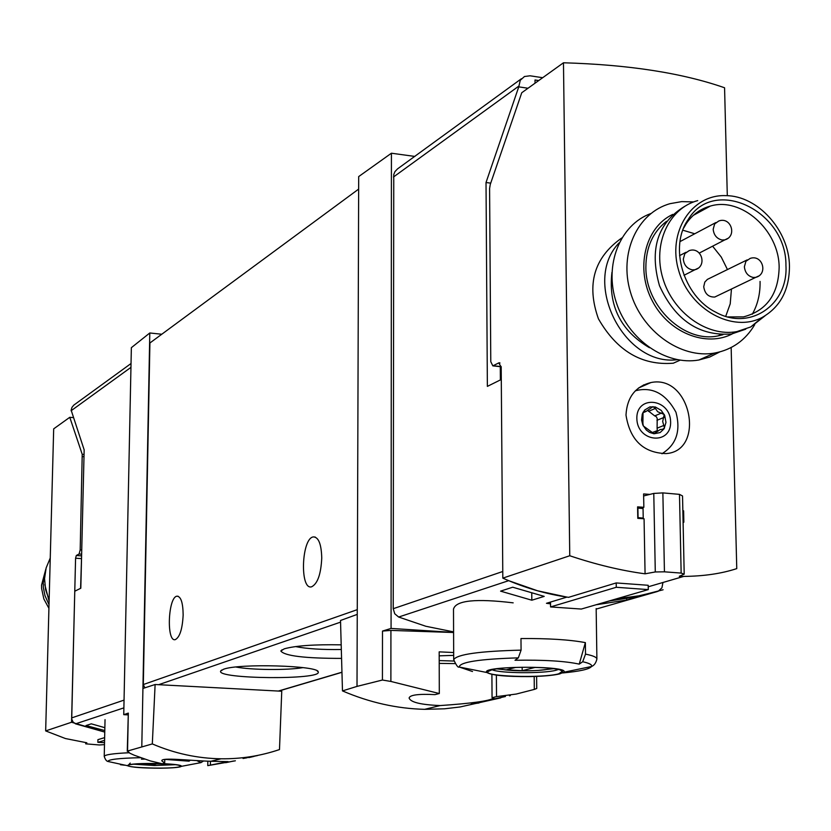 <?xml version="1.0" encoding="UTF-8"?>
<svg xmlns="http://www.w3.org/2000/svg" width="831" height="831" viewBox="0 0 831 831"><rect width="100%" height="100%" fill="white"/><g stroke="black" fill="none" stroke-linecap="round" stroke-linejoin="round"><path stroke-width="1.25" d="M233.656 761.03L225.679 762.702L233.656 760.999M152.312 743.922C174.562 753.478 197.487 758.433 221.067 758.786C241.167 759.015 260.633 755.93 279.486 749.562L281.751 691.236L155.117 684.505L152.312 743.922L127.548 751.037L128.317 713.102L123.746 714.67L131.36 347.67L149.798 332.982L141.8 746.487M235.36 760.801L207.771 765.642L228.068 761.612L210.814 761.279C189.956 760.677 160.902 757.124 161.806 760.843L164.694 763.118L162.18 763.751L150.266 760.905L134.31 755.244L129.916 753.26L127.548 751.037M250.9 757.134L253.611 756.49M254.13 756.366L248.916 757.602M257.548 755.556L246.734 757.747M243.036 758.485L246.734 757.862M509.496 695.807L510.286 695.62M479.03 702.974L471.167 704.127L500.813 697.863L460.083 706.973L444.523 708.801L424.703 709.331C396.958 708.666 369.556 702.527 342.476 690.904L357.008 686.396L382.426 680.028L390.882 681.451L439.308 693.532L439.184 651.857L453.664 652.522M536.608 676.403L536.733 688.484L534.312 689.418L534.188 676.486M439.308 693.532L434.997 694.623C418.544 693.802 409.912 694.924 409.112 697.988C410.462 702.268 420.829 704.792 440.201 705.561C471.25 703.462 489.147 700.98 493.894 698.133L492.056 697.697L496.533 696.627L516.29 694.041L534.312 689.418M505.414 696.534L493.822 698.996L505.414 696.482M104.799 730.563L85.998 725.546L91.296 723.832L104.862 727.686M453.591 631.882L425.908 626.283L398.641 617.038L508.676 580.672L537.615 590.799L566.939 597.094L546.466 603.296L550.538 603.857M663.096 589.781L640.13 595.65L616.363 598.871L637.273 596.191L658.256 591.225L661.923 587.849L662.951 582.479M453.57 608.936C456.053 600.408 475.924 598.372 513.174 602.849M626.636 598.881L626.657 600.055L639.766 596.284L609.393 600.979L596.513 604.646M626.657 600.055L596.513 604.719M512.706 587.205L500.574 591.142L531.83 600.211L544.201 596.388L512.706 587.205M398.641 617.038L394.725 613.745L393.229 608.697L502.765 571.499L501.29 379.476L487.371 386.384L486.021 182.508L490.716 183.142M535.039 83.193L535.008 79.994L538.727 80.555M579.238 664.125C565.049 661.05 543.64 659.762 515.002 660.271L518.326 657.861L521.079 650.143L520.975 638.54C548.418 638.343 569.879 639.704 585.367 642.623L579.238 664.125L582.697 661.746C589.439 663.221 592.378 664.81 591.506 666.514C589.408 669.215 579.789 671.355 562.649 672.954M582.697 661.746L585.523 654.122L585.367 642.623M521.079 650.143C479.549 651.161 457.081 654.319 453.695 659.627C456.271 665.392 458.099 667.854 459.179 667.013L472.507 671.521M144.521 759.129L141.415 759.17L142.319 758.371M189.343 760.136L189.104 761.175L190.247 760.199M164.922 759.389L189.104 761.175M124.525 765.195L120.443 764.728M81.635 554.194L79.07 554.007L76.327 555.492L75.579 558.214L71.549 722.253L104.768 732.08L75.559 723.843L73.003 721.952L71.715 718.992L74.769 591.225L80.815 588.223L84.16 449.831L71.144 410.161L71.985 407.346L73.803 405.123L131.028 363.521M500.283 366.658L500.387 379.923M643.61 384.909L643.63 385.771M486.021 182.508L518.762 86.86L520.258 80.295L524.475 76.504L530.085 75.798L542.685 77.709M393.229 608.697L393.759 174.572L394.922 171.653L397.509 168.901L521.39 78.748M528.007 88.252L518.762 86.86M453.591 632.422L391.069 628.433L391.422 153.216L358.691 176.577L357.247 614.389L340.513 620.477L342.476 690.904M414.908 156.436L391.422 153.216M391.069 628.433L382.489 631.072L390.923 630.407L453.591 632.505M357.008 686.396L357.247 614.389M453.84 661.04L439.215 660.583M439.194 655.836L453.674 655.379M439.215 663.398L454.889 663.605M155.117 684.505L142.922 688.463M223.487 669.277L220.641 671.064C216.268 679.145 322.449 680.08 318.211 671.936C319.156 665.548 238.487 663.242 223.487 669.277M341.188 644.835C314.471 644.368 295.504 645.697 284.275 648.824L280.826 650.985C284.524 655.919 304.769 658.391 341.572 658.391M207.771 765.642L207.833 761.175M123.746 714.67L128.005 714.878M161.754 334.239L149.798 332.982M144.843 687.839L143.316 684.547L149.912 342.985L358.649 189.094M321.753 557.996C320.974 574.179 317.587 583.788 311.594 586.811C299.617 590.405 301.476 538.197 313.339 536.909C318.553 537.044 321.358 544.066 321.753 557.996M183.152 614.982C182.425 628.942 179.818 637.159 175.32 639.61C166.293 642.498 168.028 597.053 176.961 596.18C180.919 596.429 182.986 602.693 183.152 614.982M295.514 646.57C306.753 648.814 322.023 649.79 341.323 649.51M235.952 667.023C251.149 670.035 287.755 670.357 302.993 667.615M128.317 713.102L127.268 751.317M210.399 765.019L210.451 761.269M164.694 763.118L164.756 759.409M492.056 697.697L491.9 674.388M496.533 696.627L496.377 675.136M643.454 385.854L643.443 384.992M162.627 763.637C175.403 764.24 181.677 765.133 181.47 766.327L180.098 766.888C176.65 767.647 170.251 768.083 160.892 768.197C142.371 768.166 131.184 767.325 127.33 765.663C129.013 763.855 140.356 763.159 161.359 763.596M161.858 763.689C146.381 763.242 135.546 763.616 129.366 764.811L128.182 765.341C124.941 767.896 171.009 769.246 179.278 766.857L180.639 765.985C179.34 764.956 173.243 764.198 162.346 763.71M559.668 673.92C552.937 675.458 542.747 676.351 529.098 676.611C505.892 676.704 491.827 675.343 486.883 672.518C478.978 665.756 571.396 665.402 563.719 672.248L559.668 673.92M491.557 669.963L488.036 671.552C482.655 676.476 542.103 678.397 558.577 673.858L562.545 671.282C561.008 666.774 505.622 665.735 491.557 669.963M168.184 764.011L140.719 763.679M154.95 763.512L154.94 764.302L157.807 763.564M154.94 764.302L144.168 763.564M551.15 668.404L549.561 668.882C539.88 671.593 505.747 671.396 499.327 668.602M522.159 667.231L522.19 670.7L535.372 667.345M522.19 670.7L506.463 669.786L515.698 667.397M553.529 668.706L538.685 670.357M511.792 670.461L496.959 668.913M531.757 593.313L531.83 600.211M85.749 742.769L85.718 743.838L86.84 742.779L65.441 738.541L45.663 730.906L53.683 428.858L69.773 417.307L82.217 454.308L80.192 549.904L79.07 554.007M73.263 417.619L69.773 417.307M80.597 588.338L81.573 556.812M104.644 737.627L97.923 739.652L97.861 742.353L104.581 740.348M71.549 722.253L45.663 730.906M104.488 744.618L99.336 744.971L85.718 743.838M97.861 742.353L104.529 742.654M49.912 570.772L49.631 581.295M50.255 558.006L46.152 567.895L44.552 578.636L45.57 589.563L49.143 600.024M45.85 569.048L41.56 585.066L41.633 588.587L43.856 598.964L48.915 608.323M45.352 571.312L43.222 582.905L43.399 587.756L44.999 595.723L49.019 604.646M44.77 584.546L49.112 601.249M649.478 347.722C620.674 330.78 608.157 305.663 611.938 272.391M625.992 415.085C629.971 440.015 643.298 452.853 665.974 453.591C705.789 451.202 691.226 374.293 651.078 382.52C635.383 386.415 627.021 397.27 625.992 415.085M500.002 363.033L498.756 362.908L501.197 367.011L502.817 578.127L569.754 555.752L563.47 62.782C628.537 64.662 682.241 72.993 724.57 87.764L727.302 195.701M569.754 555.752C596.024 564.571 621.131 570.596 645.074 573.816L644.067 518.762L637.793 518.347L637.585 506.868L643.848 507.294L643.599 493.936L649.832 494.403M683.092 522.128L683.851 522.211L683.612 510.816L682.843 510.733M679.488 494.362L662.868 492.897L664.436 571.821L681.15 573.089L679.488 494.362L682.531 495.962L684.204 574.138L679.332 576.267M679.332 576.392L683.757 576.402C703.784 576.215 721.453 573.629 736.765 568.622L731.155 347.535M621.796 237.957C593.999 257.527 586.219 284.482 598.434 318.834C616.862 350.89 641.771 365.682 673.172 363.209M664.499 428.027L662.619 429.295L660.24 429.513L654.039 433.772L660.126 432.556L664.031 428.838L665.984 422.428L664.675 415.427L661.196 410.369L655.347 406.982L649.925 406.878L644.617 410.067L642.27 414.098L641.563 419.987L642.841 424.994L646.341 430.063L649.541 432.4L654.039 433.772L643.287 425.929L642.903 423.249L643.038 412.342L644.441 411.272L646.154 411.376L652.948 406.671L655.399 408.426L657.653 411.719L664.229 414.482L662.671 421.483L664.499 428.027M501.186 366.7L500.47 366.679M498.756 362.908L492.835 365.869L490.778 361.672L489.594 188.585L490.248 184.503L521.754 92.74L563.47 62.782M502.817 578.127C524.392 587.777 546.31 594.186 568.591 597.333L616.197 582.936L616.27 587.278L550.569 606.931L550.517 602.07M616.197 582.936L648.201 585.284L648.284 589.605L581.336 609.05L550.569 606.931M681.15 573.089L684.204 574.138M662.868 492.897L653.779 493.427L655.285 571.957L664.436 571.821M645.074 573.816L655.285 571.957M653.779 493.427L643.641 495.941M643.848 507.294L643.028 507.585L643.236 518.7M643.049 508.53L637.896 508.094L638.073 517.651L643.225 518.087L641.719 518.596M643.028 507.585L640.846 508.343M683.612 510.816L682.853 511.075M648.284 589.605L616.27 587.278M657.601 430.551L651.847 432.671M648.035 410.701L654.693 415.895L661.653 413.007M654.693 415.895L656.126 416.518L657.196 418.315L657.103 428.183L664.094 425.347M657.311 430.666L657.103 428.183M677.317 359.698C623.821 366.689 581.378 281.584 619.105 242.881M719.729 351.949L709.757 357.018L698.892 360C666.067 365.869 628.288 339.786 616.259 302.349C603.867 265.006 619.864 224.765 650.787 213.557M754.745 324.641C745.438 340.295 732.059 349.758 714.639 353.05C680.755 359.117 641.75 331.195 630.449 292.159C618.721 253.216 637.335 212.632 670.16 203.647L681.7 201.611L693.646 201.923M760.064 281.418C760.334 293.551 757.747 304.489 752.315 314.222M735.819 331.798C710.006 348.729 670.15 334.644 652.771 301.788C634.946 269.182 644.783 227.362 672.778 214.398M666.462 221.347C652.813 232.078 645.957 247.378 645.874 267.229C645.51 306.546 684.38 343.276 717.984 335.901L722.939 334.727M698.57 212.497L697.012 212.383M731.457 289.032L730.21 303.866L725.723 316.31M682.843 230.197L694.747 233.771M712.614 246.194L721.266 257.07L727.489 269.628M717.724 295.618L714.795 297.031C708.531 297.249 704.833 293.821 703.722 286.747L704.813 282.073L707.378 279.393L747.225 259.864M683.653 228.109L686.25 223.653C692.296 214.699 700.336 208.841 710.349 206.078C741.46 196.594 779.135 230.405 779.146 267.312C778.481 294.299 766.587 310.825 743.465 316.891L727.883 316.912M785.939 265.567C788.37 304.925 749.676 331.361 715.792 312.207C683.435 296.366 668.737 246.807 688.172 219.561C714.172 175.923 786.78 210.949 785.939 265.567M789.45 266.013C789.44 289.874 780.371 306.992 762.235 317.4C732.828 333.21 689.886 309.683 678.813 270.999C666.971 232.493 691.361 194.194 725.785 195.638C757.841 195.659 789.128 230.436 789.45 266.013M764.998 315.853L750.767 326.947L736.827 331.621C707.16 337.126 672.809 312.56 662.826 278.208C652.46 243.94 668.83 208.238 697.718 200.603M745.719 329.19L731.623 333.969C699.328 336.378 675.281 320.288 659.471 285.677C649.188 249.342 657.56 222.926 684.578 206.42M707.524 206.94L708.614 207.023M657.529 591.475L596.17 609.092M585.523 654.122C593.012 655.617 596.803 657.259 596.897 659.045L596.159 608.562M140.46 757.695C118.999 758.184 108.144 759.441 107.916 761.466C106.461 761.175 105.236 759.482 104.228 756.387C104.831 754.704 113.068 753.488 128.93 752.751M75.559 723.843L123.892 707.867M518.752 86.164L393.489 176.993M382.426 680.028L382.489 631.072M158.628 684.692L340.554 622.149M278.364 691.049L341.957 672.206M71.653 717.911L124.048 700.118M71.102 410.753L130.945 367.364M143.316 684.547L357.257 609.663M390.882 681.451L390.923 630.407M196.822 760.625L200.967 762.619L181.47 766.327M175.486 764.686L154.421 765.517L133.386 764.177M486.883 672.518L459.179 667.013C459.73 662.089 479.445 659.035 518.326 657.861M558.276 669.537L555.949 670.274C543.464 673.723 499.701 673.39 492.253 669.786M81.729 550.018L80.192 549.904M83.993 456.718L82.456 456.583M81.313 558.619L75.579 558.214M81.594 555.866L76.327 555.492M84.045 454.474L82.217 454.308M501.186 366.596L493.188 365.744M636.847 418.502C637.148 442.341 671.334 445.603 670.617 421.878C670.347 398.257 636.307 394.694 636.847 418.502M662.027 453.757L663.668 452.75M661.912 453.747C676.278 444.845 680.963 430.998 675.956 412.218C666.483 394.777 653.997 387.402 638.509 390.071L635.341 390.799M653.498 433.668L655.877 432.712M643.267 411.989L644.877 411.303M648.46 411.345L655.399 408.426M656.957 420.309L663.938 417.442M683.975 275.3L694.955 269.743C707.7 266.398 701.53 246.205 689.128 250.65L684.848 253.611L683.311 259.064C683.965 265.016 686.977 268.61 692.327 269.867L694.955 269.743L697.895 268.32M699.338 253.04L724.84 239.879C737.461 236.326 731.041 216.382 718.773 221.004L714.65 223.934L713.175 229.273C713.85 235.163 716.821 238.746 722.108 240.014L724.84 239.879L727.624 238.497M714.795 297.031L755.722 277.377C768.426 274.188 762.546 254.141 750.164 258.41L745.895 261.318L744.379 266.782C745.054 272.672 748.014 276.235 753.26 277.471L755.722 277.377L758.537 276.079M210.814 761.279L221.067 758.786M424.703 709.331L440.201 705.561M453.695 659.627L453.497 608.936M104.228 756.387L105.038 719.646M278.676 691.07L341.957 672.321M176.961 596.18L178.166 596.263M313.339 536.909L315.219 537.055M282.114 649.738L280.826 650.985M221.7 670.035L220.641 671.064M317.162 670.877L318.211 671.936M107.916 761.466L127.33 765.663M203.491 760.999L200.967 762.619M130.228 763.076L128.182 765.341M179.361 765.393L180.639 765.985M563.719 672.248L591.506 666.514C594.165 665.486 595.962 662.993 596.897 659.045M490.248 670.347L488.036 671.552M560.302 670.087L562.545 671.282M501.041 366.741L492.835 365.869M499.68 362.846L499.109 362.783M648.232 586.79L683.757 576.402M638.457 388.046L650.964 382.54M642.841 412.799L646.165 411.407M643.651 411.605L644.43 411.272M651.888 407.107L652.927 406.671M680.101 360.166L673.183 363.261M714.639 353.05L698.892 360M710.349 206.078L693.366 215.333M686.25 223.653L688.172 219.561M762.235 317.4L750.767 326.947M736.827 331.621L731.623 333.969M720.664 334.685L717.984 335.901M679.55 255.647L686.042 252.26M679.987 241.613L715.865 222.552"/></g></svg>
